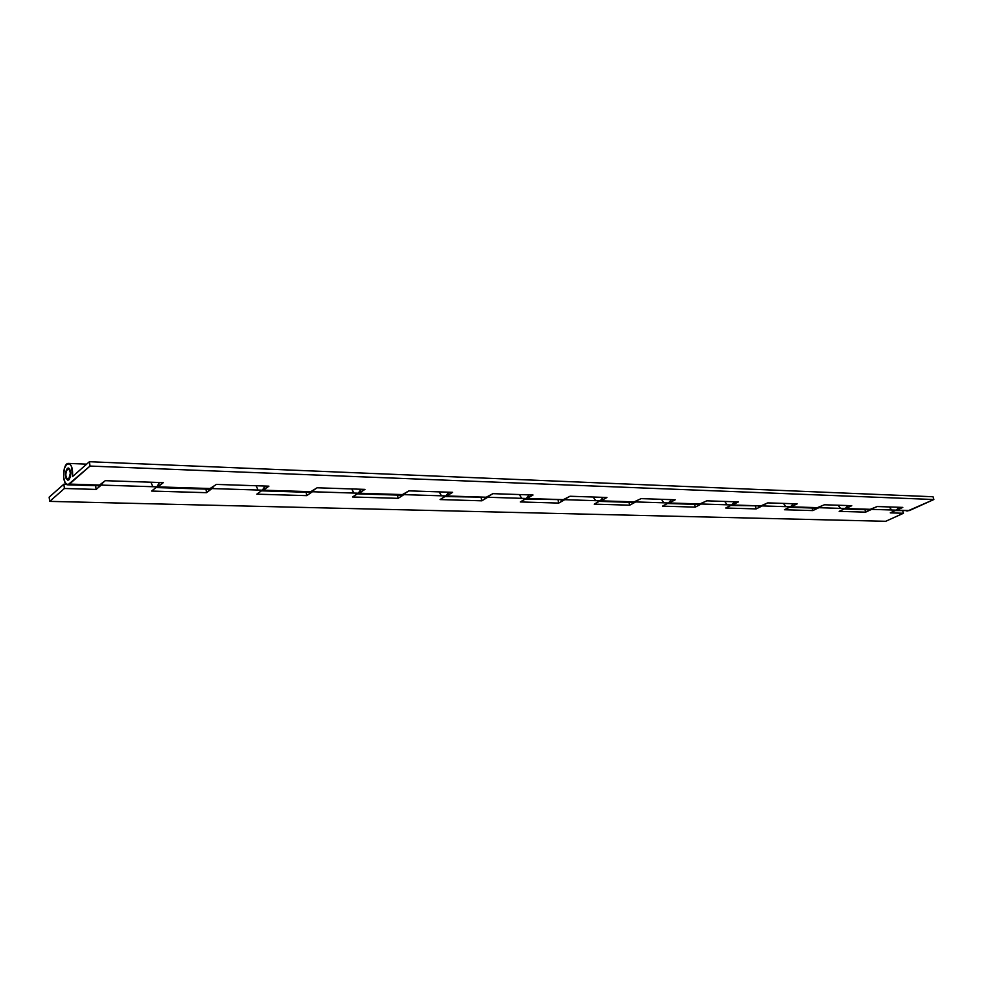 <?xml version="1.0" encoding="UTF-8"?>
<svg xmlns="http://www.w3.org/2000/svg" width="983" height="983" viewBox="0 0 983 983"><rect width="100%" height="100%" fill="white"/><g stroke="black" fill="none" stroke-linecap="round" stroke-linejoin="round"><path stroke-width="1.47" d="M69.424 479.126L67.876 479.458C65.32 477.013 65.148 473.573 67.372 469.137L68.257 468.768C70.825 471.226 70.985 474.666 68.761 479.102L69.424 479.126M68.761 479.102L70.358 473.167L69.51 469.714L68.269 468.768L66.266 471.054L65.775 475.047L66.623 478.5L68.761 479.102M67.274 468.424L68.294 467.994C71.218 470.808 71.403 474.74 68.859 479.815L67.852 480.22C64.927 477.431 64.731 473.499 67.274 468.424L69.277 468.498L67.274 468.424L68.294 467.994L69.719 469.088L70.69 473.032L70.125 477.615L67.827 480.22L66.045 478.34L65.456 475.182L65.738 471.668L67.274 468.424M67.729 484.816L98.337 485.762L100.106 485.061L69.449 484.091L67.716 484.816C61.782 485.123 62.593 462.686 68.478 463.411C71.685 464.578 73.025 468.977 72.484 476.62L71.612 466.692L69.768 463.902L66.758 464.099L64.325 468.535L63.588 477.062L65.136 482.764L67.938 484.803L90.031 466.065L89.404 461.715L72.484 476.62L89.404 461.715L933.014 496.747L933.85 499.524L933.014 496.747L89.404 461.715L90.031 466.065L933.85 499.524L90.031 466.065L69.449 484.091L100.106 485.061L105.267 480.687L98.57 485.762M157.968 486.88L155.99 487.556L163.289 482.628L105.267 480.687L163.289 482.628L157.968 486.88L210.903 488.551L157.968 486.88M156.15 487.568L209.023 489.215L216.358 484.41L209.268 489.215M525.254 499.069L563.996 499.671L527.023 498.504L533.019 495.014L492.888 493.663L486.941 497.238L446.737 495.973L444.93 496.562L486.941 497.238L446.737 495.973L452.635 492.323L408.903 490.861L403.067 494.596L359.188 493.22L357.321 493.835L401.052 495.199L403.067 494.596L359.188 493.22L364.951 489.387L317.104 487.777L311.439 491.709L263.346 490.198L261.417 490.849L309.473 492.348L311.439 491.709L263.346 490.198L268.912 486.167L216.358 484.41L268.912 486.167L261.417 490.849M485.16 497.803L492.888 493.663L533.019 495.014L525.291 499.057L563.996 499.671L570.017 496.255L562.178 500.212M600.908 500.839L606.966 497.484L570.017 496.255L606.966 497.484L600.908 500.839L635.03 501.908L600.908 500.839M599.2 501.367L632.929 502.424L641.1 498.627L633.199 502.424M669.14 502.977L675.235 499.769L641.1 498.627L675.235 499.769L669.14 502.977L700.719 503.972L669.14 502.977M667.482 503.505L698.606 504.476L706.814 500.826L698.888 504.476M730.725 505.471L761.653 505.901L730.787 505.434L738.442 501.895L706.814 500.826L738.442 501.895L732.347 504.967L761.653 505.901L767.748 502.878L759.81 506.368M791.045 506.823L797.139 503.861L767.748 502.878L797.139 503.861L791.045 506.823L818.323 507.683L791.045 506.823M789.46 507.302L816.209 508.137L824.405 504.771L816.492 508.137M845.712 508.543L851.794 505.692L824.405 504.771L851.794 505.692L845.712 508.543L871.159 509.341L845.712 508.543M844.176 509.01L869.058 509.784L877.229 506.54L869.341 509.784M905.822 510.656L906.719 510.914M907.641 510.976L933.85 499.524L909.459 510.546L895.366 510.546L902.799 507.4L877.229 506.54L902.799 507.4L896.754 510.152L909.459 510.546L895.255 510.595M867.51 509.452L868.407 509.71M814.649 507.793L815.558 508.064M757.979 506.024L758.888 506.294M697.045 504.107L697.955 504.402M631.381 502.055L632.278 502.35M560.371 499.831L561.268 500.138M483.378 497.41L484.25 497.73M401.322 495.199L408.903 490.861L452.635 492.323L444.93 496.562M399.577 494.781L400.437 495.113M309.731 492.336L317.104 487.777L364.951 489.387L357.321 493.835M308.048 491.918L308.871 492.262M207.646 488.772L208.445 489.129M97.047 485.307L97.796 485.676M211.935 488.576L262.363 490.173L265.017 486.032L263.137 489.46L256.833 494.166L306.745 495.641L312.373 491.746L358.291 493.196L361.031 489.251L359.09 492.52L352.578 496.993L398.14 498.332L403.927 494.633L445.913 495.948L448.715 492.188L446.737 495.309L440.065 499.573L481.83 500.814L487.728 497.263L526.261 498.479L529.112 494.879L527.109 497.865L520.326 501.944L558.737 503.075L564.721 499.696L600.22 500.814L603.083 497.361L601.068 500.224L594.211 504.132L629.673 505.176L635.694 501.932L668.501 502.964L671.389 499.647L669.349 502.399L662.468 506.147L695.288 507.117L701.334 503.996L731.745 504.955L734.633 501.76L732.605 504.414L725.7 508.014L756.173 508.911L762.23 505.913L790.492 506.798L793.367 503.726L791.34 506.282L784.446 509.747L812.818 510.582L818.864 507.695L845.196 508.53L848.071 505.557L846.044 508.027L839.163 511.369L865.642 512.143L871.663 509.366L896.263 510.14L899.126 507.277L897.11 509.649L890.266 512.868L903.463 513.261L902.75 510.828L903.463 513.261L885.72 521.285L903.463 513.261L890.266 512.868L896.263 510.14L871.663 509.366L865.642 512.143L864.929 509.649L865.642 512.143L839.163 511.369L845.196 508.53L818.864 507.695L812.818 510.582L812.105 508.002L812.818 510.582L784.446 509.747L790.492 506.798L762.23 505.913L756.173 508.911L755.46 506.245L756.173 508.911L725.7 508.014L731.745 504.955L701.334 503.996L695.288 507.117L694.588 504.34L695.288 507.117L662.468 506.147L668.501 502.964L635.694 501.932L629.673 505.176L628.973 502.301L629.673 505.176L594.211 504.132L600.22 500.814L564.721 499.696L558.737 503.075L558.049 500.089L558.737 503.075L520.326 501.944L526.261 498.479L487.728 497.263L481.83 500.814L481.154 497.693L481.83 500.814L440.065 499.573L445.913 495.948L403.927 494.633L398.14 498.332L397.488 495.088L398.14 498.332L352.578 496.993L358.291 493.196L312.373 491.746L306.745 495.641L306.131 492.237L306.745 495.641L256.833 494.166L262.363 490.173L211.935 488.576L206.528 492.68L213.643 486.462L211.935 488.576M314.044 489.903L312.373 491.746L314.044 489.903M405.561 492.999L403.927 494.633L405.561 492.999M489.313 495.825L487.728 497.263L489.313 495.825M566.245 498.393L564.721 499.696L566.245 498.393M637.181 500.752L635.694 501.932L637.181 500.752M702.771 502.915L701.334 503.996L702.771 502.915M763.607 504.93L762.23 505.913L763.607 504.93M820.191 506.786L818.864 507.695L820.191 506.786M872.953 508.518L871.663 509.366L872.953 508.518M64.436 488.477L63.846 484.214L49.15 497.165L49.715 501.379L64.436 488.477L96.15 489.423L101.249 485.098L156.887 486.843L151.615 491.058L206.528 492.68L205.951 489.116L206.528 492.68L151.615 491.058L156.887 486.843L159.43 482.506L156.887 486.843L101.249 485.098L96.15 489.423L95.609 485.676L96.15 489.423L64.436 488.477L63.846 484.214L49.15 497.165L49.715 501.379L885.72 521.285L49.715 501.379L64.436 488.477M102.994 482.616L101.249 485.098L102.994 482.616M66.377 484.3L63.846 484.214L66.377 484.3M151.235 482.985L152.463 485.762M256.416 486.474L257.706 489.129M352.111 489.645L353.462 492.176M439.573 492.544L440.962 494.977M519.81 495.211L521.223 497.533M593.671 497.656L595.12 499.892M661.903 499.917L663.365 502.067M725.135 502.006L726.597 504.095M783.869 503.96L785.343 505.962M838.585 505.766L840.06 507.707M889.676 507.461L891.151 509.341M69.154 479.507L67.876 479.458M69.535 468.817L68.257 468.768M86.639 464.148L68.478 463.411"/></g></svg>
